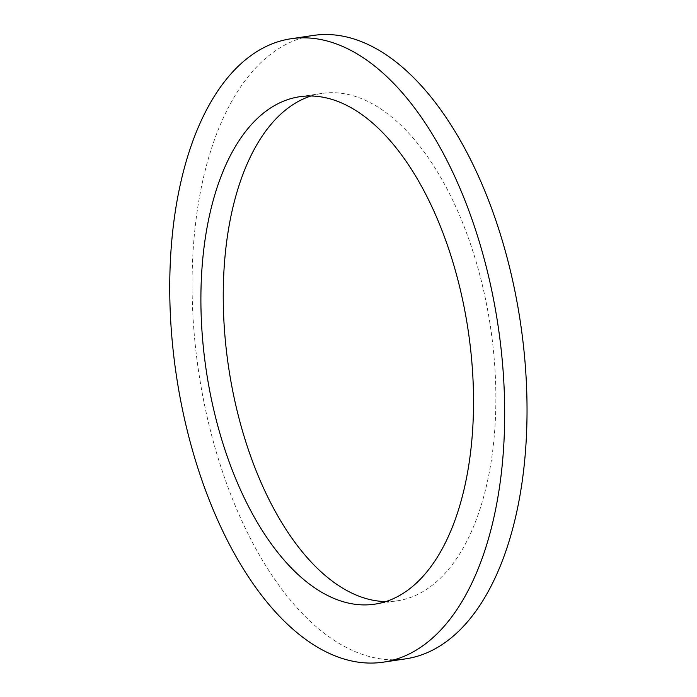 <?xml version="1.0" encoding="UTF-8"?>
<svg xmlns="http://www.w3.org/2000/svg" width="697" height="697" viewBox="0 0 697 697"><rect width="100%" height="100%" fill="white"/><g stroke="black" fill="none" stroke-linecap="round" stroke-linejoin="round"><path stroke-width="0.52" stroke-dasharray="3.48 2.61" d="M405.706 658.839A315.105 162.758 81.6 0 1 198.54 370.987A315.105 162.758 81.6 0 1 313.38 35.434M310.94 96.003A256.479 132.482 81.6 0 1 321.97 93.424A256.479 132.482 81.6 0 1 446.995 188.826A256.479 132.482 81.6 0 1 492.918 448.912A256.479 132.482 81.6 0 1 397.124 600.849A256.479 132.482 81.6 0 1 385.816 601.581M321.97 93.424L299.623 96.735M397.124 600.849L374.777 604.16"/><path stroke-width="1.05" d="M444.642 155.954A315.105 162.758 81.6 0 1 501.065 475.476A315.105 162.758 81.6 0 1 383.367 662.15A315.105 162.758 81.6 0 1 176.193 374.289A315.105 162.758 81.6 0 1 291.041 38.744A315.105 162.758 81.6 0 1 444.642 155.954M291.041 38.744L313.38 35.434A315.105 162.758 81.6 0 1 466.99 152.643A315.105 162.758 81.6 0 1 523.412 472.174A315.105 162.758 81.6 0 1 405.706 658.839L383.367 662.15M424.656 192.137A256.479 132.482 81.6 0 1 470.58 452.214A256.479 132.482 81.6 0 1 374.777 604.16A256.479 132.482 81.6 0 1 206.155 369.854A256.479 132.482 81.6 0 1 299.623 96.735A256.479 132.482 81.6 0 1 424.656 192.137M385.816 601.581A256.479 132.482 81.6 0 1 228.494 366.544A256.479 132.482 81.6 0 1 310.94 96.003"/></g></svg>
